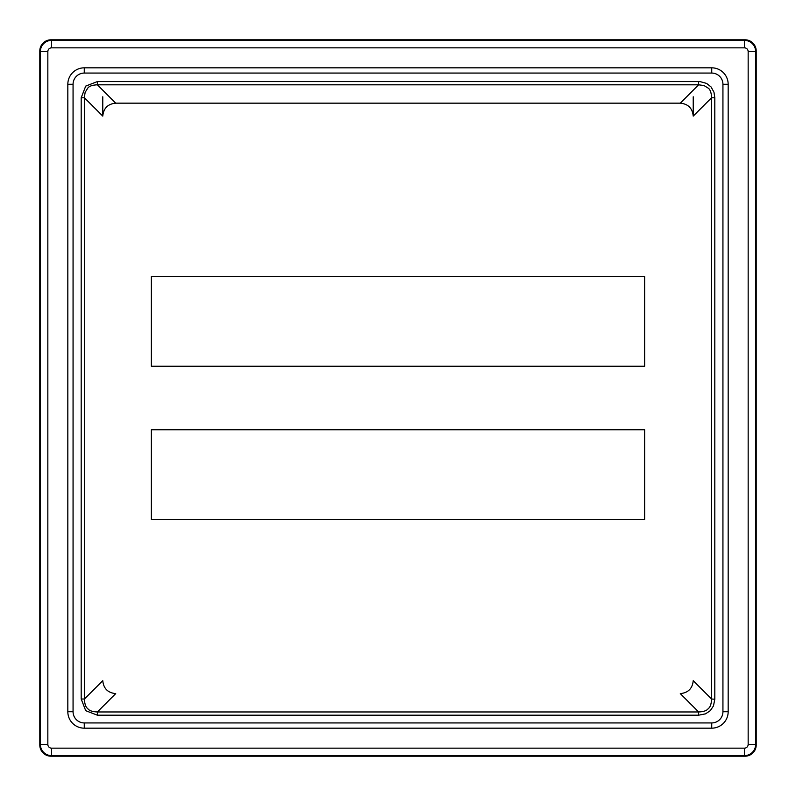 <?xml version="1.0" encoding="UTF-8"?>
<svg xmlns="http://www.w3.org/2000/svg" width="796" height="796" viewBox="0 0 796 796"><rect width="100%" height="100%" fill="white"/><g stroke="black" fill="none" stroke-linecap="round" stroke-linejoin="round"><path stroke-width="1.19" d="M693.226 96.794L693.226 116.097C692.45 108.246 688.142 103.938 680.291 103.162L115.709 103.162C107.858 103.938 103.55 108.246 102.774 116.097L102.774 96.794M680.301 693.615L680.291 693.615C688.142 692.838 692.45 688.53 693.226 680.68L711.574 699.007C711.355 704.022 710.251 707.236 708.241 708.629C706.798 710.659 703.584 711.763 698.619 711.962L680.291 693.615M644.651 429.76L644.651 519.46L151.349 519.46L151.349 429.76L644.651 429.76M644.651 366.24L151.349 366.24L151.349 276.54L644.651 276.54L644.651 366.24M39.8 51.014A11.214 11.214 -135 0 1 51.014 39.8L744.986 39.8A11.214 11.214 -45 0 1 756.2 51.014L756.2 744.986A11.214 11.214 45 0 1 744.986 756.2L51.014 756.2A11.214 11.214 135 0 1 39.8 744.986L39.8 51.014L40.367 51.581A11.214 11.214 -45 0 1 51.581 40.367L51.014 39.8M51.581 47.84L51.581 40.367L744.419 40.367A11.214 11.214 45 0 1 755.633 51.581L748.16 51.581L748.16 744.419A3.741 3.741 0 0 1 744.419 748.16L51.581 748.16A3.741 3.741 0 0 1 47.84 744.419L47.84 51.581A3.741 3.741 0 0 1 51.581 47.84L744.419 47.84A3.741 3.741 0 0 1 748.16 51.581M756.2 51.014L755.633 51.581L755.633 744.419A11.214 11.214 135 0 1 744.419 755.633L744.419 748.16M744.986 756.2L744.419 755.633L51.581 755.633A11.214 11.214 -135 0 1 40.367 744.419L47.84 744.419M73.063 84.267A11.214 11.214 0 0 1 84.267 73.063L711.733 73.063A11.214 11.214 0 0 1 722.937 84.267L722.937 711.733A11.214 11.214 0 0 1 711.733 722.937L84.267 722.937A11.214 11.214 0 0 1 73.063 711.733L73.063 84.267L67.829 84.267A16.447 16.447 0 0 1 84.267 67.829L711.733 67.829A16.447 16.447 0 0 1 728.171 84.267L728.171 711.733A16.447 16.447 0 0 1 711.733 728.171L84.267 728.171A16.447 16.447 0 0 1 67.829 711.733L67.829 84.267M680.291 103.162L698.619 84.814L704.012 85.53L708.241 88.147C710.271 89.59 711.375 92.804 711.574 97.769L711.574 699.007L714.808 699.236L713.475 705.903L710.291 710.679L705.535 713.853L698.619 715.196L698.619 711.962L97.381 711.962L115.709 693.615C107.858 692.838 103.55 688.53 102.774 680.68L84.426 699.007L84.416 96.943L85.142 92.376L87.759 88.147C89.202 86.117 92.416 85.013 97.381 84.814L115.709 103.162M97.381 715.196L97.381 711.962C92.366 711.743 89.152 710.639 87.759 708.629C85.729 707.186 84.625 703.972 84.426 699.007L81.192 699.007L85.709 710.679L97.381 715.196L698.619 715.196M102.774 116.097L84.426 97.769L81.192 97.769L85.709 86.097L97.381 81.58L97.381 84.814L698.619 84.814L698.619 81.58L700.251 81.65L706.579 83.411L711.047 86.923L713.962 92.197L714.808 97.769L711.574 97.769L693.226 116.097M39.8 744.986L40.367 744.419L40.367 51.581L47.84 51.581M744.986 39.8L744.419 40.367L744.419 47.84M756.2 744.986L755.633 744.419L748.16 744.419M51.014 756.2L51.581 755.633L51.581 748.16M84.267 67.829L84.267 73.063M711.733 67.829L711.733 73.063M728.171 84.267L722.937 84.267M728.171 711.733L722.937 711.733M711.733 728.171L711.733 722.937M84.267 728.171L84.267 722.937M67.829 711.733L73.063 711.733M714.808 699.007L714.808 97.769M698.619 81.58L97.381 81.58M81.192 97.769L81.192 699.007"/></g></svg>
